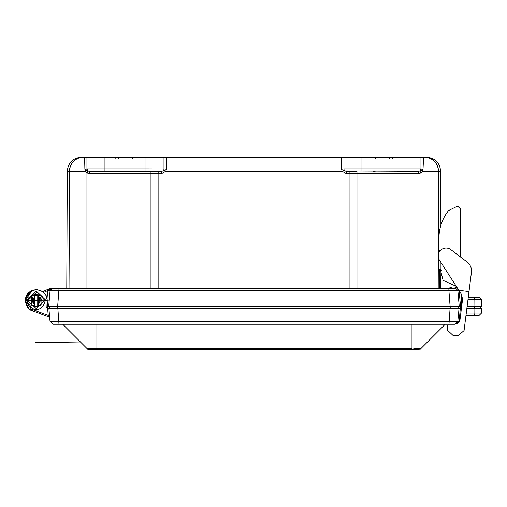 <?xml version="1.0" encoding="UTF-8"?>
<svg xmlns="http://www.w3.org/2000/svg" width="507" height="507" viewBox="0 0 507 507"><rect width="100%" height="100%" fill="white"/><g stroke="black" fill="none" stroke-linecap="round" stroke-linejoin="round"><path stroke-width="0.76" d="M460.705 257.157L467.074 261.992L460.705 257.157L460.28 208.738L457.922 206.419L460.28 208.738L459.513 207.027L460.28 208.738L460.705 257.157L467.074 261.992A11.249 11.249 122.5 0 1 471.434 272.36L469 291.563L471.434 272.36A11.249 11.249 122.5 0 0 467.074 261.992L450.869 249.685A7.871 7.871 -57.5 0 0 438.859 252.885M439.683 251.402L439.011 249.78M456.287 286.309L443.124 280.384L440.944 272.164L440.944 262.487M438.942 237.796L438.942 238.721C438.948 228.251 442.142 218.866 448.53 210.563L456.934 206.431L457.922 206.419M419.752 349.716L421.184 348.277L413.687 348.233M414.004 348.233L416.621 348.214M417.971 348.214L418.978 348.214M419.644 348.22L420.493 348.233M411.982 324.258L411.982 348.252L86.76 348.277L88.231 349.748L418.497 349.767L418.484 348.214M88.231 349.748L86.805 348.265M87.407 348.233L88.294 348.22M88.801 348.214L95.969 348.252L95.969 324.258M445.203 324.258L421.184 348.277M86.76 348.277L62.741 324.258M447.485 324.258L53.248 324.258L447.485 324.258M438.885 259.096A7.871 7.871 -57.5 0 0 439.487 260.224L458.848 290.277L469 291.563L464.07 330.558L458.106 335.754L453.321 335.691L447.478 330.215L447.206 326.635L448.296 324.258L447.421 324.258M454.697 324.258L457.929 321.305L454.697 324.258L448.961 324.258L454.475 324.258M459.976 308.421L460.502 308.421L460.502 306.26L461.7 306.26L461.402 308.421L450.089 308.421L459.05 308.421L457.732 322.154L457.929 321.305L50.016 321.305L49.635 316.932M458.848 290.277L461.459 294.339L462.587 299.212L459.811 321.178L456.972 323.7L456.515 323.7L457.732 322.154L458.917 322.547L459.184 321.368L457.929 321.305L457.827 321.869M456.725 323.548L457.061 323.238L456.725 323.548M53.248 324.258L50.016 321.305L53.248 324.258L50.016 321.305L53.248 324.258L50.016 321.305L48.894 308.421L50.016 321.305M448.961 324.258L450.089 308.421L48.894 308.421L49.661 317.224M458.917 322.547L458.784 323.048M454.849 308.421L456.389 308.421M49.718 317.832L49.68 317.407M49.515 308.421L57.855 308.421L58.983 324.258M50.256 308.421L51.467 308.421M49.635 316.9L49.572 316.165M49.54 315.855L49.483 315.215L48.228 315.303L47.626 308.414L48.894 308.421L47.747 308.421L48.894 308.421L47.747 308.421L48.894 308.421L47.747 308.421L48.894 308.421L47.747 308.421L48.894 308.421L47.747 308.421L48.19 308.421L47.474 307.724A0.722 0.722 0 0 0 47.69 308.218A0.722 0.722 0 0 1 47.474 307.724L48.19 308.421L47.474 307.724A0.722 0.722 0 0 0 47.69 308.218A0.722 0.722 0 0 1 47.474 307.724L48.19 308.421L47.474 307.724A0.722 0.722 0 0 0 47.69 308.218A0.722 0.722 0 0 1 47.474 307.724L48.19 308.421L47.474 307.724A0.722 0.722 0 0 0 47.69 308.218A0.722 0.722 0 0 1 47.474 307.724L47.95 308.376M49.471 317.281A1.261 1.261 0 0 1 49.724 317.94L48.9 316.862L49.718 317.889M466.294 312.965L481.536 312.965L481.612 308.421L466.871 308.421M30.857 310.126L48.9 316.862L48.228 315.303L32.974 309.752L26.611 300.638L25.35 300.638C25.331 286.487 46.745 286.195 47.208 300.258L47.474 307.724L46.207 307.692L47.626 308.414M459.146 290.745L460.508 306.26L450.279 306.26L459.241 306.26L457.853 290.397L455.52 288.261L448.891 288.261L455.52 288.261L457.853 290.397L448.891 290.397L450.279 308.421M458.163 308.421L458.087 306.26M51.619 288.261L59.053 288.261L52.424 288.261L50.092 290.397L48.704 306.26L57.665 306.26L49.857 306.26L49.781 308.421M48.178 308.421A0.722 0.722 0 0 1 47.474 307.724A0.722 0.722 0 0 0 47.69 308.218A0.722 0.722 0 0 1 47.474 307.724A0.722 0.722 0 0 0 47.69 308.218A0.722 0.722 0 0 1 47.474 307.724A0.722 0.722 0 0 0 47.69 308.218A0.722 0.722 0 0 1 47.474 307.724A0.722 0.722 0 0 0 48.178 308.421M474.882 308.421L474.844 312.965A2.339 1.172 -90 0 1 473.671 315.259L473.671 315.259C480.718 315.259 480.718 315.259 473.671 315.259L470.065 315.259M453.321 335.691L458.106 335.754L464.07 330.558L466.003 315.259L476.745 315.259M27.479 300.638L44.363 300.1L44.382 300.638L45.104 300.638L37.087 291.842L27.467 300.638L26.611 300.638L36.105 290.942L45.953 300.277L45.966 300.638L45.104 300.638C42.373 315.411 26.82 309.194 27.467 300.638L28.183 300.638L28.196 301.069L28.183 300.638M38.557 306.076A5.894 5.894 0 0 1 34.007 306.076L37.157 306.26M32.974 309.752L32.543 310.911C28.798 310.176 26.396 306.754 25.35 300.638L27.98 307.749M47.208 300.258L45.953 300.277L47.208 300.258L46.422 296.538M45.991 295.6L43.45 292.381M41.853 291.227L40.224 290.435M31.371 290.866L32.061 290.549L31.371 290.866L32.061 290.549L31.371 290.866L32.061 290.549L25.35 300.638L25.432 299.301M34.66 295.207L35.61 294.782L34.007 295.201A5.894 5.894 0 0 1 38.557 295.201M25.508 298.794L28.785 292.678L25.508 298.794L28.785 292.678L25.508 298.794L28.785 292.678L25.508 298.794L30.788 291.183L25.508 298.781L30.788 291.183L25.508 298.781L30.788 291.183L25.508 298.781L28.95 292.526M32.296 290.454L36.77 289.712M40.649 290.612L41.447 290.999M40.535 290.562L40.161 290.41M25.439 299.225L25.35 300.638L25.426 299.326L25.35 300.638L25.426 299.326L25.35 300.638L25.426 299.326L25.35 300.638L27.885 307.635L25.35 300.721L27.885 307.635M30.731 291.221L25.502 298.807M47.221 300.594L45.966 300.638L46.207 307.692M44.356 299.948A8.099 8.099 0 0 1 44.382 300.638L36.282 308.738L28.196 301.069M43.488 304.339A8.099 8.099 0 0 0 43.672 303.953M44.122 302.692A8.099 8.099 0 0 0 44.28 301.918M29.057 296.982A8.099 8.099 0 0 0 28.874 297.362M28.449 298.598A8.099 8.099 0 0 0 28.284 299.352M386.042 157.233L386.385 157.233M111.572 157.233L112.573 157.233M66.734 288.261L69.028 288.261L69.541 171.214A14.038 14.038 0 0 1 83.579 157.233L84.612 157.233L83.579 157.233A14.038 14.038 -92 0 0 69.541 171.214L69.028 288.261L86.95 288.261L86.95 172.938L85.436 171.214L84.884 169.218A2.339 0.349 -0 0 0 86.95 168.875L86.95 157.233L84.612 157.233L424.473 157.233A14.038 14.031 90 0 1 438.498 171.214L440.653 171.214C439.797 162.722 435.114 158.057 426.615 157.233M423.579 157.233L423.028 169.218L422.483 171.214L438.403 171.214A14.038 14.038 0 0 0 424.365 157.233A14.038 14.038 0 0 1 438.403 171.214A14.038 14.038 0 0 0 424.365 157.233L420.962 157.233L420.962 168.875A2.339 2.339 0 0 1 418.624 171.214L419.809 170.891L420.962 168.875A2.339 2.339 0 0 1 418.624 171.214L419.809 170.891L420.994 172.919L420.994 288.261L438.916 288.261L438.403 171.214L439.056 288.261M343.961 157.981L343.961 168.875L343.961 165.764L343.961 168.875L341.528 169.218L341.623 157.233M150.972 288.261L150.972 173.565L89.289 173.565L86.95 172.938L88.117 170.903L86.95 168.875A2.339 2.339 0 0 0 89.289 171.214L161.644 171.214L161.739 173.565L165.795 171.214L166.416 169.218L166.321 157.233L165.491 157.233M83.478 157.233L83.478 157.233A14.038 14.031 90 0 0 69.446 171.214L85.436 171.214L87.261 170.041M166.416 169.218L163.983 168.875L163.983 157.911M84.884 169.218L84.612 157.233M343.961 157.835L343.961 158.748M423.028 169.218A2.339 0.342 0 0 1 420.962 168.875L402.964 168.875L402.964 171.214L418.624 171.214L418.624 173.565L356.972 173.565L356.972 288.261M343.987 169.211L343.961 168.875A2.339 2.339 0 0 0 346.306 171.214L346.205 173.565L342.149 171.214L341.528 169.218M162.677 170.973L161.644 171.214A2.339 2.339 0 0 0 163.983 168.875L163.983 167.19M163.983 158.571L163.983 158M373.444 171.214L375.243 171.214M439.442 288.261L439.43 269.008L440.754 270.263A1.261 1.261 90 0 1 439.493 269.008M440.063 270.06L440.152 269.008L441.413 270.263L440.165 269.179M420.316 170.491L420.652 170.041L422.483 171.214L420.994 172.919L418.624 173.565M345.159 170.916L402.964 171.214M163.983 168.951L145.984 168.875L145.984 171.214M349.108 288.261L349.089 173.565L356.972 173.565L356.972 171.214L346.306 171.214M86.95 288.261L90.531 288.261M51.245 288.261L52.424 288.261L50.092 290.397L448.891 290.397L448.891 288.261L59.053 288.261L57.665 306.26L450.279 306.26M50.117 290.213L47.842 290.416L50.814 288.261L51.752 288.261M440.944 270.193A1.261 1.261 90 0 1 440.101 269.008M440.944 270.263L440.691 270.263A1.261 1.261 90 0 1 439.43 269.008M450.406 287.317L449.113 288.261L455.47 288.261L451.832 288.261L451.832 287.025M456.94 287.317L454.633 287.025M47.842 290.416L50.06 290.726L50.13 290.143M50.111 290.226L50.199 289.877M50.161 289.998L50.485 289.288M50.237 289.757L51.524 288.445M52.018 288.299L50.117 290.181M50.852 288.87L51.803 288.35M51.422 288.489L51.834 288.337M51.486 288.458L51.125 288.66M51.258 288.572L51.651 288.394M52.373 288.261L51.866 288.331L52.424 288.261L50.06 290.726M455.153 290.315L454.405 290.321M454.031 290.321L450.077 290.372M455.47 288.261L451.8 288.261M458.531 306.26L459.253 306.26L457.853 290.397L455.52 288.261L457.853 290.397L458.879 290.334M34.698 295.213L36.377 294.744M467.143 306.26L481.65 306.26L481.536 299.561L467.993 299.561M37.708 306.26L36.624 306.26M37.264 306.26L37.841 306.26M47.424 306.26L48.704 306.26M48.773 300.854L46.84 300.683M38.766 294.618L38.424 295.435M37.759 295.207L37.721 306.076L37.746 295.207L34.514 295.48L34.634 306.076L34.844 295.201M37.322 295.112L36.263 295.011M36.371 295.011L37.303 295.106M35.686 295.042L35.268 295.106M37.746 295.207L37.746 306.07M37.721 306.076L34.844 306.076M474.901 306.26L474.844 299.561A2.339 1.172 -90 0 0 473.671 297.26L468.284 297.26L473.671 297.26C480.718 297.26 480.718 297.26 473.671 297.26L468.284 297.26L469 291.563M38.063 295.524L38.557 297.647L38.614 302.78L37.936 306.076L41.124 305.189L40.997 296.037L37.924 295.201L40.997 296.037M33.728 295.201L31.573 296.044L31.447 305.189L34.647 306.076L34.641 295.201L33.728 295.201M38.614 298.585L39.343 300.011L39.565 297.039L40.319 297.368L41.162 300.321L39.901 300.645L40.059 300.987L39.419 300.638L38.614 302.78M40.319 297.368A5.222 5.222 0 0 1 41.492 300.296L41.168 301.069L40.059 300.987A3.79 3.79 0 0 1 38.557 303.718M38.088 305.746L41.124 305.189M34.514 305.867L31.447 305.189M34.482 305.746L34.013 303.718L33.956 298.585L34.501 295.524L31.573 296.044M33.956 302.78L33.151 300.638L31.396 301.069L31.073 300.296L32.866 297.286L32.866 300.321L32.936 298.908L33.221 300.011L33.956 298.585M31.073 300.296A5.222 5.222 0 0 1 32.252 297.368L33.006 297.039L32.936 298.908A3.79 3.79 0 0 1 34.013 297.647M34.013 303.718A3.79 3.79 0 0 1 32.505 300.987L32.67 300.645L32.175 301.076L32.505 300.683L31.402 300.321L32.505 300.321L32.258 300.683M40.389 301.076L40.066 300.683L40.839 300.683L40.066 300.683L40.066 300.321L41.162 300.321L40.839 300.683L41.168 301.069L40.839 300.683M41.492 300.296L41.162 300.321M39.704 297.286L40.066 297.571L40.066 300.321L39.704 300.321L39.704 297.286L39.704 300.321L39.343 300.321L39.704 300.011L39.565 297.039M33.006 297.039L32.866 300.011L33.221 300.321L32.651 300.651M32.252 297.368L32.505 300.321L33.221 300.321M31.396 301.069L31.884 300.683M32.505 300.987L32.828 300.48A0.361 0.361 -76.9 0 0 32.866 300.321L32.505 300.683L32.866 300.321M39.914 300.651L39.343 300.321M40.066 300.683L39.704 300.321L40.066 300.683M447.478 330.215L447.206 326.635M460.312 308.421L459.184 321.368M48.926 316.875A1.261 1.261 0 0 0 48.9 316.862A1.261 1.261 0 0 1 48.926 316.875A1.261 1.261 0 0 0 48.9 316.862A1.261 1.261 0 0 1 48.926 316.875A1.261 1.261 0 0 0 48.9 316.862A1.261 1.261 0 0 1 48.926 316.875A1.261 1.261 0 0 0 48.9 316.862A1.261 1.261 0 0 1 48.926 316.875A1.261 1.261 0 0 0 48.9 316.862A1.261 1.261 0 0 1 48.926 316.875A1.261 1.261 0 0 0 48.9 316.862A1.261 1.261 0 0 1 48.926 316.875A1.261 1.261 0 0 0 48.9 316.862A1.261 1.261 0 0 1 48.926 316.875A1.261 1.261 0 0 0 48.9 316.862L49.42 317.224A1.261 1.261 0 0 0 48.9 316.862L49.496 317.319M474.324 306.26L474.362 308.421M57.665 308.421L57.665 306.26M461.212 308.421L460.73 313.922M375.243 157.233L375.243 158.476M389.642 157.233L389.642 158.476M392.773 157.233L392.773 158.476M115.171 157.233L115.171 158.476M132.701 157.233L132.701 158.476M118.302 157.233L118.302 158.476M145.984 157.233L145.984 168.875L104.949 168.875L104.949 171.214M104.949 157.233L104.949 168.875L86.95 168.875M83.579 157.233A14.038 14.038 0 0 0 69.541 171.214M81.329 157.233C72.831 158.057 68.153 162.722 67.292 171.214L69.446 171.214L68.933 288.261M438.403 171.214L439.011 288.261M402.964 157.233L402.964 168.875L361.96 168.875L361.96 171.214M361.96 157.233L361.96 168.875L343.961 168.875M163.672 170.041L165.795 171.214L342.149 171.214L344.272 170.041M161.739 173.565L158.856 173.565L158.837 288.261M349.19 171.214L349.089 173.565L346.205 173.565M440.691 270.263L440.64 271.15L439.379 271.131M440.944 271.15L440.703 288.261M150.972 171.214L150.972 173.565L158.856 173.565L158.754 171.214M89.289 173.565L89.289 171.214M461.186 293.914L461.402 306.26M455.52 287.025L455.52 288.261M43.539 292.457L47.734 290.562L47.024 298.598M34.818 306.07L34.818 295.207M471.96 297.26L479.191 297.26L481.536 299.561M38.05 305.867L38.05 295.48M38.557 297.647L39.704 299.067M458.417 315.69L458.366 316.311M49.597 316.457L49.483 315.215M480.497 306.26L480.573 308.421M481.536 312.965L479.191 315.259L473.671 315.259M32.543 310.911L25.35 300.638L28.557 308.376M30.965 310.189L31.681 310.557M31.491 310.468L30.262 309.758M28.468 308.281L27.676 307.381M27.727 307.445L26.06 304.511M25.546 302.704L25.369 301.266M25.407 299.529L26.066 304.536M26.32 305.144L26.744 305.981L26.32 305.144M27.226 306.76L27.606 307.286L27.226 306.76M30.838 310.119L31.535 310.487L30.838 310.119M46.948 298.224L46.682 297.26M46.029 295.682L45.845 295.334M43.64 292.552L42.201 291.443L37.607 289.782L34.242 289.896L31.054 291.037L28.367 293.097L25.876 297.298L25.445 299.206L26.465 295.822L25.445 299.206M50.275 288.261L42.569 291.69L40.471 290.536M40.357 290.492L37.645 289.789M37.569 289.782L36.593 289.706M32.068 290.549L31.415 290.847M30.521 291.348L29.875 291.779M29.78 291.848L28.55 292.913M28.341 293.122L25.648 298.097M42.062 291.354L40.801 290.682L42.062 291.354M35.927 289.712L33.709 290.01M39.216 290.105L38.697 289.972M44.382 300.638L44.363 300.1M35.68 342.219L81.393 342.909M394.212 157.233L393.559 157.233L394.212 157.233M409.143 157.233L410.429 157.233M408.61 157.233L407.958 157.233L408.61 157.233M409.618 157.233L409.225 157.233L409.618 157.233M395.219 157.233L394.744 157.233L395.219 157.233M394.649 157.233L394.25 157.233L394.649 157.233M374.464 157.233L373.779 157.233M388.863 157.233L388.178 157.233M99.987 157.233L99.34 157.233M98.688 157.233L97.674 157.233M119.734 157.233L119.088 157.233M134.133 157.233L133.487 157.233M135.147 157.233L134.672 157.233M134.577 157.233L134.178 157.233M120.748 157.233L120.273 157.233M120.178 157.233L119.779 157.233M114.386 157.233L113.707 157.233M343.961 158.983L343.961 159.73M343.961 157.233L343.961 158.184M343.961 158.609L343.961 161.834M163.983 157.233L163.983 158.368M163.983 158.514L163.983 161.714M163.983 165.656L163.983 168.875M67.292 171.214L66.778 288.261M440.653 171.214L440.894 225.222M419.809 170.891L420.645 170.06M35.338 295.093L36.2 295.011M36.403 295.017L36.732 295.03"/></g></svg>
